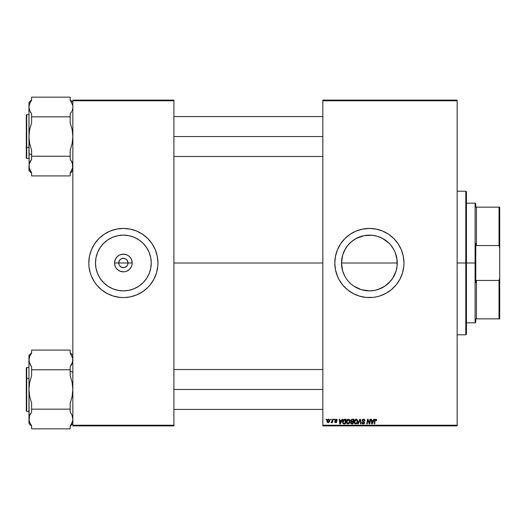 <?xml version="1.0" encoding="UTF-8"?>
<svg xmlns="http://www.w3.org/2000/svg" width="526" height="526" viewBox="0 0 526 526"><rect width="100%" height="100%" fill="white"/><g stroke="black" fill="none" stroke-linecap="round" stroke-linejoin="round"><path stroke-width="0.79" d="M119.073 264.782L118.718 263A4.655 4.655 0 0 0 123.373 267.655A4.655 4.655 0 0 0 128.028 263L132.204 263A8.83 8.83 0 0 1 123.373 271.83A8.83 8.83 0 0 1 114.543 263L128.028 263A4.655 4.655 0 0 1 123.373 267.655A4.655 4.655 0 0 1 118.718 263L119.501 260.416L120.789 259.127L122.466 258.437L124.281 258.437L125.957 259.127L127.246 260.416L128.028 263L127.673 264.782M122.768 267.616L124.281 267.563L121.591 267.3L119.501 265.584L120.789 266.873L122.716 267.609M124.281 267.563L125.155 267.3L124.281 267.563M151.245 263A27.871 27.871 0 0 1 123.373 290.871A27.871 27.871 0 0 1 95.502 263L96.034 257.562L97.626 252.335L100.196 247.516L103.668 243.295L107.889 239.823L112.709 237.252L117.936 235.661L123.373 235.129L128.811 235.661L134.038 237.252L138.857 239.823L143.085 243.295L146.55 247.516L149.121 252.335L150.712 257.562L151.245 263L150.712 268.438L149.121 273.665L146.55 278.484L143.085 282.705L138.857 286.177L134.038 288.748L128.811 290.339L123.373 290.871L117.936 290.339L112.709 288.748L107.889 286.177L103.668 282.705L100.196 278.484L97.626 273.665L96.034 268.438L95.502 263A27.871 27.871 0 0 1 123.373 235.129A27.871 27.871 0 0 1 151.245 263M88.802 263.02A34.571 34.571 0 0 0 89.459 269.707M89.473 269.779A34.571 34.571 0 0 0 90.281 273.014L91.432 276.229L94.627 282.206L96.646 284.934L101.439 289.727L107.074 293.495L113.34 296.085L119.987 297.407L123.373 297.571A34.571 34.571 0 0 0 147.806 287.459L150.101 284.934L153.868 279.299L156.459 273.033A34.571 34.571 0 0 0 157.274 269.779M90.294 273.06A34.571 34.571 0 0 0 96.626 284.908M96.672 284.96A34.571 34.571 0 0 0 98.914 287.433M98.941 287.459A34.571 34.571 0 0 0 123.354 297.571M147.832 287.433A34.571 34.571 0 0 0 150.074 284.96M150.12 284.908A34.571 34.571 0 0 0 156.452 273.06M157.294 269.707A34.571 34.571 0 0 0 157.945 263.02M156.459 273.033L157.78 266.386L157.945 263A34.571 34.571 0 0 1 123.373 297.571A34.571 34.571 0 0 1 88.802 263L88.966 266.386L90.288 273.033M397.13 265.643L397.255 263A27.871 27.871 0 0 1 369.383 290.871A27.871 27.871 0 0 1 341.512 263L341.63 265.623M396.735 268.352L397.117 265.761M395.144 273.638L396.052 271.094L392.541 278.51L394.467 275.144M396.091 270.962L396.275 270.325M378.148 289.458L384.887 286.164L390.739 280.91M375.893 290.102L377.372 289.701M385.183 285.96L380.048 288.748L374.821 290.339L369.383 290.871L372.013 290.746M373.151 290.615L374.742 290.352M358.785 288.781L360.757 289.504M361.382 289.701L363.907 290.332M369.383 290.871L361.29 289.675L353.899 286.177L358.068 288.472M346.22 278.51L346.588 279.043M344.201 274.94L345.516 277.393M342.051 268.47L342.669 270.956M342.722 271.14L343.603 273.599M344.8 276.137L342.709 271.094L341.512 263L342.031 268.352M334.806 263.02A34.571 34.571 0 0 0 337.436 276.222L338.889 279.299L342.656 284.934L347.449 289.727L353.084 293.495L359.343 296.085L365.991 297.407L372.77 297.407L376.129 296.907L379.417 296.085L385.683 293.495L391.318 289.727L396.111 284.934L399.872 279.299L402.469 273.033L403.79 266.386L403.955 263A34.571 34.571 0 0 1 369.383 297.571A34.571 34.571 0 0 1 334.806 263L335.47 269.746L337.659 276.755M337.442 276.242A34.571 34.571 0 0 0 342.636 284.914M342.676 284.954A34.571 34.571 0 0 0 347.416 289.695M347.482 289.754A34.571 34.571 0 0 0 350.152 291.733M350.191 291.759A34.571 34.571 0 0 0 369.364 297.571M369.403 297.571A34.571 34.571 0 0 0 388.576 291.759M388.609 291.733A34.571 34.571 0 0 0 391.285 289.754M391.351 289.701A34.571 34.571 0 0 0 403.955 263.013L403.291 256.254L401.325 249.771L398.129 243.794L393.829 238.554L388.589 234.254L382.612 231.059L376.129 229.093L369.383 228.429L362.638 229.093L356.148 231.059L350.171 234.254L344.938 238.554L340.638 243.794L337.442 249.771L335.47 256.254L334.806 263A34.571 34.571 0 0 1 369.383 228.429A34.571 34.571 0 0 1 403.955 263A34.571 34.571 0 0 0 391.351 236.299M173.902 263L322.839 263L173.902 263M127.246 265.584L125.155 267.3M341.861 267.418L341.657 265.847M342.722 271.133L343.241 272.665M342.472 270.252L342.058 268.497M348.363 281.311L347.87 280.72M380.791 288.432L380.061 288.748M383.316 287.137L382.56 287.558M389.187 282.613L384.868 286.177M392.541 278.51L391.824 279.53M392.554 278.484L389.089 282.705M393.961 276.143L393.251 277.386M396.045 271.12L395.414 272.968M397.091 266.031L396.88 267.57M396.893 258.509L397.117 265.735L396.052 271.094M322.839 425.896L457.147 425.896L457.147 425.232L322.839 425.232L322.839 100.768L457.147 100.768L457.147 425.232L457.147 100.104L322.839 100.104L457.147 100.104L457.147 100.768L322.839 100.768L322.839 100.104L322.839 425.232L457.147 425.232L457.147 425.896L322.839 425.896L322.839 425.232L322.839 425.896M333.964 419.248L333.852 419.912L334.345 419.912L334.444 419.248L333.964 419.248L334.444 419.248L333.964 419.248L333.852 419.912L334.345 419.912L334.444 419.248L334.345 419.912L333.852 419.912L333.964 419.248M330.696 419.248L330.584 419.912L331.078 419.912L331.183 419.248L330.696 419.248L331.183 419.248L330.696 419.248L330.584 419.912L331.078 419.912L331.183 419.248L331.078 419.912L330.584 419.912L330.696 419.248M348.383 419.189L347.134 419.748L346.384 421.425L346.719 423.292L347.778 423.956L349.211 423.41L349.948 421.747L349.593 419.84L348.383 419.189L346.351 421.891L347.962 423.963L349.343 423.259L349.981 421.201L348.383 419.189M342.025 419.248L341.453 420.517L339.796 420.517L339.645 419.248L339.158 419.248L339.796 423.903L340.388 423.903L342.544 419.248L342.025 419.248L342.544 419.248L342.025 419.248L341.453 420.517L339.796 420.517L339.645 419.248L339.158 419.248L339.796 423.903L340.388 423.903L342.544 419.248L340.388 423.903L339.796 423.903L339.158 419.248L339.645 419.248M350.645 420.695L351.986 419.248L350.743 420.162L351.223 421.635L350.618 423.101L351.302 423.851L353.064 423.903L353.847 419.248L351.986 419.248L353.847 419.248L351.986 419.248L350.645 420.695L351.223 421.635L350.586 422.772L351.223 423.825L353.064 423.903L353.847 419.248L353.064 423.903L351.223 423.825L350.592 422.937M358.298 423.903L357.779 423.903L359.81 419.248L357.779 423.903L358.298 423.903L360.04 419.912L360.652 423.903L361.145 423.903L360.428 419.248L359.81 419.248L360.428 419.248L359.81 419.248L357.779 423.903L358.298 423.903L360.04 419.912L360.652 423.903L361.145 423.903L360.428 419.248L361.145 423.903L360.652 423.903M376.794 420.53L376.287 420.701L375.834 419.735L375.196 420.609L375.834 419.735L376.287 420.701L376.774 420.636L376.346 419.288L375.045 419.597L374.15 423.903L374.637 423.903L375.196 420.609L375.834 419.735L376.287 420.701L376.774 420.636L375.866 419.189L374.722 420.491L374.15 423.903L374.637 423.903L375.196 420.609L374.637 423.903L374.15 423.903L374.775 420.254M368.312 421.372L367.891 419.952L367.247 423.903L366.753 423.903L367.542 419.248L368.055 419.248L369.022 421.924L368.055 419.248L367.542 419.248L366.753 423.903L367.247 423.903L367.891 419.952L369.226 423.903L369.732 423.903L370.528 419.248L370.041 419.248L369.39 423.193L368.055 419.248L367.542 419.248L366.753 423.903L367.247 423.903L367.891 419.952L369.226 423.903L369.732 423.903L370.528 419.248L370.041 419.248L370.528 419.248L369.732 423.903L369.226 423.903M373.881 419.248L373.309 420.517L371.652 420.517L371.501 419.248L371.014 419.248L371.652 423.903L372.237 423.903L374.4 419.248L373.881 419.248L374.4 419.248L373.881 419.248L373.309 420.517L371.652 420.517L371.501 419.248L371.014 419.248L371.652 423.903L372.237 423.903L374.4 419.248L372.237 423.903L371.652 423.903L371.014 419.248L371.501 419.248M361.888 422.746L362.269 423.594L363.111 423.956L363.979 423.792L364.525 422.983L364.406 422.148L362.769 420.958L362.631 420.34L363.979 419.794L364.544 420.82L365.031 420.761L364.965 420.156L364.189 419.275L362.782 419.386L362.184 420.978L363.926 422.378L364.031 422.976L363.091 423.41L362.368 422.463L361.881 422.615L363.242 423.963L364.544 422.726L362.611 420.511L363.558 419.735L365.031 420.761L363.591 419.189L362.131 420.557L364.064 422.759L363.262 423.417L362.368 422.463L361.881 422.615L362.368 422.463M356.115 419.189L354.872 419.748L354.116 421.425L354.458 423.292L355.517 423.956L356.944 423.41L357.687 421.747L357.424 419.991L356.115 419.189L354.09 421.891L355.694 423.963L357.082 423.259L357.719 421.201L356.115 419.189M336.745 420.458L337.225 420.221L336.739 419.347L335.134 419.584L335.069 420.649L336.318 421.806L335.812 422.273L334.687 421.668L335.003 422.431L335.982 422.68L336.765 422.023L336.653 421.221L335.424 420.018L336.226 419.63L336.745 420.458L337.225 420.333L335.818 419.636M343.504 419.63L344.734 419.248L343.629 419.538L342.886 420.458L342.755 423.108L343.57 423.844L345.326 423.903L346.108 419.248L343.984 419.36L342.544 421.997L343.57 423.844L345.326 423.903L346.108 419.248L345.326 423.903L343.642 423.857M328.52 419.189L327.54 419.663L327.027 420.925L327.146 422.023L327.889 422.667L329.329 421.951L329.388 419.603L328.52 419.189L327.008 421.28L328.139 422.694L329.67 420.537L328.52 419.189L329.118 419.353M332.563 419.248L332.077 421.517L330.999 422.569L331.597 422.608L332.116 421.931L331.991 422.634L332.478 422.634L333.05 419.248L332.563 419.248L333.05 419.248L332.563 419.248L332.314 420.603L330.999 422.569L332.116 421.931L331.991 422.634L332.478 422.634L333.05 419.248L332.478 422.634L331.991 422.634M326.225 419.248L326.113 419.912L326.607 419.912L326.705 419.248L326.225 419.248L326.705 419.248L326.225 419.248L326.113 419.912L326.607 419.912L326.705 419.248L326.607 419.912L326.113 419.912L326.225 419.248M396.256 255.597L396.716 257.556M395.394 252.999L397.117 260.265L397.117 265.735M395.131 252.329L396.052 254.906M394.5 250.915L395.111 252.289M393.264 248.627L390.923 245.313L393.961 249.863M391.824 246.477L392.554 247.516M356.01 238.548L363.946 235.661L372.112 235.26L377.471 236.325L382.52 238.416L389.22 243.42M382.54 238.429L385.21 240.06M382.533 238.423L383.23 238.811M382.553 238.436L380.476 237.43M379.982 237.219L378.049 236.509M374.821 235.661L375.794 235.878M368.608 235.142L369.357 235.129M363.624 235.727L361.395 236.299M366.241 235.306L366.635 235.267M360.336 236.634L356.227 238.429L351.69 241.467L356.227 238.429M357.884 237.607L358.673 237.265M351.486 241.631L348.219 244.866M344.813 249.843L346.509 247.069M341.637 260.377L341.512 263L342.709 254.906L345.516 248.607M343.642 252.316L344.195 251.06M343.603 252.401L343.241 253.335M397.13 260.344L397.255 263L341.512 263A27.871 27.871 0 0 1 369.383 235.129A27.871 27.871 0 0 1 397.255 263L341.512 263L342.518 255.564M128.028 263L118.718 263A4.655 4.655 0 0 1 123.373 258.345A4.655 4.655 0 0 1 128.028 263A4.655 4.655 0 0 0 123.373 258.345A4.655 4.655 0 0 0 118.718 263L114.543 263L115.214 259.62L117.127 256.754L118.468 255.656L119.994 254.84L123.373 254.17L126.753 254.84L128.278 255.656L129.62 256.754L131.533 259.62L132.204 263L132.033 264.723L131.533 266.38L129.62 269.246L126.753 271.16L125.096 271.659L123.373 271.83L119.994 271.16L117.127 269.246L116.029 267.905L115.214 266.38L114.543 263A8.83 8.83 0 0 1 123.373 254.17A8.83 8.83 0 0 1 132.204 263L128.028 263M72.844 425.896L173.902 425.896L173.902 425.232L72.844 425.232L72.844 100.768L173.902 100.768L173.902 425.232L173.902 100.104L72.844 100.104L173.902 100.104L173.902 100.768L72.844 100.768L72.844 100.104L72.844 425.232L173.902 425.232L173.902 425.896L72.844 425.896L72.844 425.232L72.844 425.896M124.504 297.558L130.119 296.907L136.602 294.941L142.579 291.746L147.819 287.446M157.945 263L157.281 256.254L155.315 249.771L152.119 243.794L147.819 238.554L142.579 234.254L136.602 231.059L130.119 229.093L123.373 228.429L116.627 229.093L110.144 231.059L104.168 234.254L98.927 238.554L94.627 243.794L91.432 249.771L89.466 256.254L88.802 263A34.571 34.571 0 0 1 123.373 228.429A34.571 34.571 0 0 1 157.945 263M391.285 236.246A34.571 34.571 0 0 0 388.609 234.267M388.576 234.241A34.571 34.571 0 0 0 369.403 228.429M369.364 228.429A34.571 34.571 0 0 0 350.191 234.241M350.152 234.267A34.571 34.571 0 0 0 347.482 236.246M347.416 236.305A34.571 34.571 0 0 0 342.676 241.046M342.636 241.086A34.571 34.571 0 0 0 337.442 249.758M337.436 249.778A34.571 34.571 0 0 0 334.806 262.98M401.325 249.771L401.101 249.245M398.129 243.794L397.524 242.913M393.829 238.554L391.318 236.273M369.383 228.429L368.253 228.442M344.938 238.554L344.471 239.021M335.47 256.254L335.318 257.069M344.938 287.446L347.449 289.727M369.383 297.571L370.514 297.558M393.829 287.446L394.329 286.94M344.8 249.863L347.837 245.32L351.69 241.467M389.089 243.295L387.07 241.46M353.899 286.177L351.703 284.546M342.031 257.648L341.65 260.238M343.649 252.289L344.819 249.83M342.669 255.044L342.051 257.536M369.37 235.129L366.747 235.254M366.576 235.267L364.018 235.648M377.372 236.299L374.847 235.668M396.709 257.523L396.085 255.011M396.039 254.867L395.164 252.401M397.11 260.192L396.735 257.648M157.945 262.98A34.571 34.571 0 0 0 157.294 256.293M157.274 256.221A34.571 34.571 0 0 0 156.465 252.986M156.452 252.94A34.571 34.571 0 0 0 150.12 241.092M150.074 241.04A34.571 34.571 0 0 0 147.832 238.567M147.806 238.541A34.571 34.571 0 0 0 123.393 228.429L122.242 228.442M123.354 228.429A34.571 34.571 0 0 0 98.941 238.541M98.914 238.567A34.571 34.571 0 0 0 96.672 241.04M96.626 241.092A34.571 34.571 0 0 0 90.294 252.94M90.281 252.986A34.571 34.571 0 0 0 89.473 256.221M89.459 256.293A34.571 34.571 0 0 0 88.802 262.98M91.432 249.771L91.123 250.534M155.315 276.229L155.624 275.466M149.121 252.335L147.957 249.863M112.709 237.252L110.236 238.416M97.626 273.665L98.789 276.137M134.038 288.748L136.51 287.584M119.501 260.416L119.073 261.218M127.673 261.218L126.667 259.706L125.155 258.7L123.373 258.345L121.591 258.7M369.39 423.193L369.541 422.089L369.39 423.193L369.022 421.924L369.219 422.556M370.041 419.248L369.541 422.089L370.041 419.248M372.395 422.444L373.039 421.063L371.724 421.063L372.013 423.391L372.395 422.444L372.013 423.391L371.724 421.063L373.039 421.063L372.013 423.391L371.961 422.812M376.333 420.294L375.761 419.735M374.841 420.031L375.091 419.538M365.031 420.761L364.544 420.82M363.834 419.755L364.551 420.668L364.288 419.965M362.907 419.919L362.631 420.34M362.618 420.425L362.887 421.056M362.684 420.826L364.117 421.806M363.999 421.714L364.544 422.851M364.406 422.148L364.538 422.575M364.525 422.976L364.347 423.443M363.742 423.89L363.367 423.956M362.907 423.364L362.381 422.72M363.091 423.41L364.064 422.759L363.275 421.977M364.051 422.904L363.926 422.378M364.064 422.759L363.88 422.339L364.064 422.759M362.177 420.971L362.131 420.557M362.184 420.142L362.361 419.781M360.04 419.912L359.652 420.859L360.04 419.912L360.159 420.826M356.418 419.215L356.812 419.36M357.502 420.156L357.627 420.484M357.627 420.498L357.693 420.846M357.575 422.286L357.299 422.943M356.076 423.923L355.694 423.963M355.602 423.963L354.905 423.732M354.11 422.26L354.254 422.897M354.208 420.964L354.465 420.327M354.471 420.307L355.043 419.59M355.214 423.285L356.7 422.904L355.714 423.417L354.57 421.944L356.082 419.735L357.233 421.181L356.7 422.904L355.583 423.41L356.181 423.318M355.004 423.134L354.609 422.352M355.017 420.386L355.734 419.794M357.095 422.168L356.838 422.72M356.082 419.735L356.681 419.932L356.082 419.735M357.174 420.668L357.233 421.181M351.552 423.345L351.066 422.753L351.269 422.168L352.124 421.911L351.375 422.069L352.124 421.911L351.335 422.102L351.066 422.753L351.835 423.358L351.066 422.753L351.335 422.102L352.907 421.911L352.663 423.358L351.342 423.292L351.066 422.753L351.184 423.154M351.177 421.017L351.144 420.53L351.973 421.365L352.999 421.365L353.268 419.794L352.361 419.794L353.268 419.794L352.999 421.365L351.171 420.991M351.881 419.82L351.125 420.708L351.973 421.365M351.144 420.53L351.394 420.05M352.124 421.911L352.907 421.911L352.663 423.358L351.835 423.358M336.508 419.774L335.41 420.129L336.048 419.61L335.41 420.129L335.976 420.747L335.562 420.478M336.14 419.617L335.41 420.129M334.687 421.668L335.174 421.609L334.687 421.668L335.785 422.694L336.804 421.734L335.976 420.747M336.732 422.115L336.357 422.549M335.003 422.431L334.707 421.872M335.68 422.26L335.174 421.609L335.812 422.273L336.311 421.898M336.193 421.431L334.937 420.064M335.213 420.82L334.93 420.169L335.174 420.78L334.93 420.169L336.068 419.189L337.225 420.221M336.916 419.492L337.192 419.991M335.871 421.227L335.509 421.024M340.546 422.444L341.19 421.063L339.868 421.063L340.158 423.391L340.546 422.444L340.158 423.391L339.868 421.063L341.19 421.063L340.158 423.391L340.105 422.812M343.307 423.732L342.755 423.108M342.59 422.562L342.544 421.997M342.551 421.799L342.623 421.208M342.735 420.826L342.886 420.465M343.984 419.36L344.734 419.248M343.616 423.279L343.031 422.03L344.905 419.794L345.529 419.794L344.925 423.358L344.07 423.358M343.452 423.193L343.083 422.575M343.057 421.55L343.603 420.254L344.543 419.814M344.491 419.814L344.043 419.926M343.734 420.129L343.393 420.557M343.162 421.089L343.077 421.431M348.738 419.229L349.073 419.36M349.889 420.491L349.954 420.839M349.843 422.286L349.56 422.937M346.43 422.621L346.825 423.43M346.719 423.285L346.516 422.897M346.43 422.628L346.371 422.26M346.358 421.655L346.47 420.964M346.627 420.524L346.844 420.116M347.476 423.285L348.962 422.904L347.975 423.417L346.838 421.944L348.343 419.735L349.494 421.181L348.442 423.318M347.272 423.134L346.871 422.352M347.278 420.386L348.251 419.735M349.356 422.168L349.218 422.516M329.243 419.446L329.539 419.853M329.611 420.044L329.664 420.412M329.486 421.628L329.322 421.957M328.5 422.648L328.139 422.694M327.146 422.03L327.021 421.53M327.461 419.761L327.849 419.393M327.724 422.062L327.507 421.017L328.375 419.63L329.184 420.59L328.296 422.26L327.501 421.148M327.593 420.603L327.862 420.018M329.066 421.385L328.743 421.99M328.651 422.076L328.231 422.266M328.033 419.814L328.382 419.63M332.116 421.931L331.327 422.694L332.116 421.931L331.327 422.694L331.189 422.043L331.544 422.135M331.327 422.694L330.999 422.569M351.664 421.346L351.256 421.148M344.905 419.794L345.529 419.794L344.925 423.358L344.221 423.358M348.528 423.272L348.12 423.41M476.431 280.437L475.767 282.554L475.767 263L475.096 263L475.096 322.839L475.096 263L466.457 263L475.096 263L475.096 203.161L475.096 263L475.767 263L475.767 282.554L476.431 280.437L476.431 318.848L476.431 280.437L499.036 280.437L476.431 280.437M475.767 318.848L499.7 318.848L499.7 278.057L499.036 280.437L499.036 318.848L499.036 280.437L499.7 278.057L499.7 318.848L475.767 318.848L475.767 322.175L475.767 318.848M475.767 243.446L475.767 263L475.767 243.446L476.431 245.563L476.431 207.152L475.767 207.152L475.767 203.825L475.767 207.152L476.431 207.152L476.431 245.563L499.036 245.563L499.7 247.943L499.7 278.057L499.7 207.152L476.431 207.152L499.036 207.152L499.036 245.563L499.036 207.152L499.7 207.152L499.7 247.943L499.036 245.563L476.431 245.563L475.767 243.446M465.793 263L466.457 263L466.457 191.858L466.457 334.141L466.457 263L465.793 263L465.793 191.194L465.793 263L457.147 263L465.793 263L465.793 334.806L465.793 263M30.909 112.847L29.666 110.493L31.619 113.859L29.666 110.48L28.956 106.995L29.673 103.497L31.619 100.131L31.619 97.152L70.182 97.152L31.619 97.152L31.619 100.131L30.508 101.801L31.619 100.131M72.785 107.988L72.844 106.995M30.048 161.745L31.619 159.214L31.619 156.235L70.182 156.235L31.619 156.235L31.619 150.272L29.666 143.526L28.956 136.536L29.666 129.554L31.619 122.808L31.619 116.844L70.182 116.844L70.182 122.808L72.134 129.554L72.844 136.536L72.134 143.519L70.182 150.272L70.182 159.214L72.134 162.587L72.838 166.275M71.957 162.159L71.293 160.877L72.66 164.316L72.66 167.84L70.182 172.942L70.182 175.927L31.619 175.927L31.619 172.942L29.14 167.833L29.213 164.007M72.66 108.764L72.371 109.835M26.3 158.037L26.701 125.569M30.278 161.291L31.619 159.214L29.14 164.322L30.094 161.646M72.371 163.238L72.66 167.84L70.182 172.942L70.182 175.927L31.619 175.927L31.619 172.942L29.666 169.576L28.956 166.078L28.956 170.648L28.963 166.374M31.593 172.903L31.146 172.278M31.593 100.17L31.205 100.709M29.009 106.068L29.068 105.654M72.042 169.786L71.878 170.168M71.707 111.427L70.182 113.859L70.182 122.808L72.134 129.554L72.844 136.536L72.134 143.519L70.182 150.272L70.182 159.214L71.385 161.041M72.424 109.671L72.141 110.473M173.902 136.536L322.839 136.536L173.902 136.536M30.508 160.89L31.619 159.214L31.619 150.272L29.666 143.526L28.956 136.536L28.956 153.592L31.619 154.927L28.956 153.592L29.14 164.322M26.3 125.767L26.3 147.306L26.3 115.01L26.701 114.596L26.701 147.51L28.956 147.51L26.701 147.51L26.701 158.477L26.701 147.51L26.3 147.306L26.3 158.083L26.701 158.477L28.956 158.477M31.619 159.214L31.343 159.595M29.666 169.576L29.14 167.847M71.293 112.196L70.32 113.675M70.182 113.859L70.182 116.844L31.619 116.844L31.619 113.859L30.508 112.189L31.225 113.314M70.182 100.131L72.66 105.239L70.182 100.131L70.182 97.152L70.182 100.131M29.666 110.48L28.956 106.995L28.956 102.425L31.619 99.769L28.956 102.425L28.956 106.995L29.14 105.226L30.508 101.801M31.619 113.859L31.619 122.808L29.666 129.554L28.956 136.536L28.956 106.995L29.14 167.84M26.3 146.846L26.3 148.542M28.956 106.995L29.14 105.226M72.66 164.309L72.568 163.908M70.208 172.916L70.622 172.337M70.576 412.686L71.957 415.086M70.892 413.153L71.286 413.798M29.85 363.841L30.508 365.116L29.14 361.684L28.963 359.823M72.134 356.424L72.66 358.167L70.182 353.058L70.182 350.073L31.619 350.073L70.182 350.073L70.182 353.058L72.66 358.167L72.595 361.993M71.76 364.255L70.458 366.405M72.779 420.07L72.128 422.503L70.182 425.869L70.182 428.848L31.619 428.848L70.182 428.848L70.182 425.869L71.293 424.199L70.182 425.869M29.43 416.165L28.956 423.575L31.619 426.231M71.707 364.354L72.66 361.678L72.66 358.16L72.66 361.684L70.182 366.786L70.182 375.728L72.134 382.474L72.844 389.464L72.134 396.446L70.182 403.192L70.182 409.156L31.619 409.156L31.619 403.192L29.666 396.446L28.956 389.464L28.956 419.005L29.666 422.49L31.619 425.869L31.619 428.848L31.619 425.869L29.666 422.49L28.956 419.005L28.956 423.575M29.377 416.329L29.66 415.527M29.43 362.762L28.956 359.922L28.956 389.464L29.666 382.481L31.619 375.728L31.619 369.765L70.182 369.765L31.619 369.765L31.619 366.786L29.666 363.413L28.956 359.922L29.666 356.431L31.619 353.058L31.619 350.073L31.619 353.058L29.666 356.431L28.956 359.922L28.956 389.464L29.666 382.481L31.619 375.728L31.619 366.786L30.416 364.959M29.752 356.22L30.146 355.379M29.213 357.851L29.436 357.069M70.214 353.097L70.655 353.722M70.214 425.83L70.596 425.291M72.792 419.932L72.739 420.346M322.839 389.464L173.902 389.464L322.839 389.464M72.844 372.408L70.182 371.073L72.844 372.408M29.666 415.507L30.094 414.573M26.701 400.431L26.701 378.49L26.3 378.694L26.3 400.233M28.956 367.523L26.701 367.523L26.3 367.917L26.3 378.694L26.701 378.49L26.701 367.523L26.701 378.49L28.956 378.49L26.701 378.49L26.701 411.404L26.3 411.003L26.3 367.93M71.944 415.067L72.844 419.005L72.66 420.774L71.293 424.199M29.673 415.501L31.481 412.325M70.182 366.786L71.299 365.11L70.182 366.786L70.182 375.728L72.134 382.474L72.844 389.464L72.134 396.446L70.182 403.192L70.182 412.141L71.299 413.811M30.508 413.804L31.619 412.141L31.619 409.156L70.182 409.156L70.182 412.141M31.619 352.69L28.956 355.352L29.232 362.092M28.956 355.352L28.956 359.922M31.599 353.084L31.185 353.663M31.619 412.141L31.619 403.192L29.666 396.446L28.956 389.464L29.14 417.236M72.66 358.16L72.838 359.626M72.66 361.678L72.844 359.922M71.299 365.11L71.523 364.709M72.141 415.52L72.844 419.005L72.66 420.774M475.767 322.175L475.096 322.839L466.457 322.839M466.457 203.161L475.096 203.161L475.767 203.825M457.147 191.194L465.793 191.194L466.457 191.858M457.147 334.806L465.793 334.806L466.457 334.141M173.902 116.594L322.839 116.594M173.902 156.485L322.839 156.485M28.956 114.596L26.701 114.596M31.619 173.31L28.956 170.648M72.844 170.648L70.182 173.31M72.844 102.425L70.182 99.769M72.844 355.352L70.182 352.69L72.844 355.352M322.839 409.406L173.902 409.406M322.839 369.515L173.902 369.515M28.956 411.404L26.701 411.404M70.182 426.231L72.844 423.575"/></g></svg>

